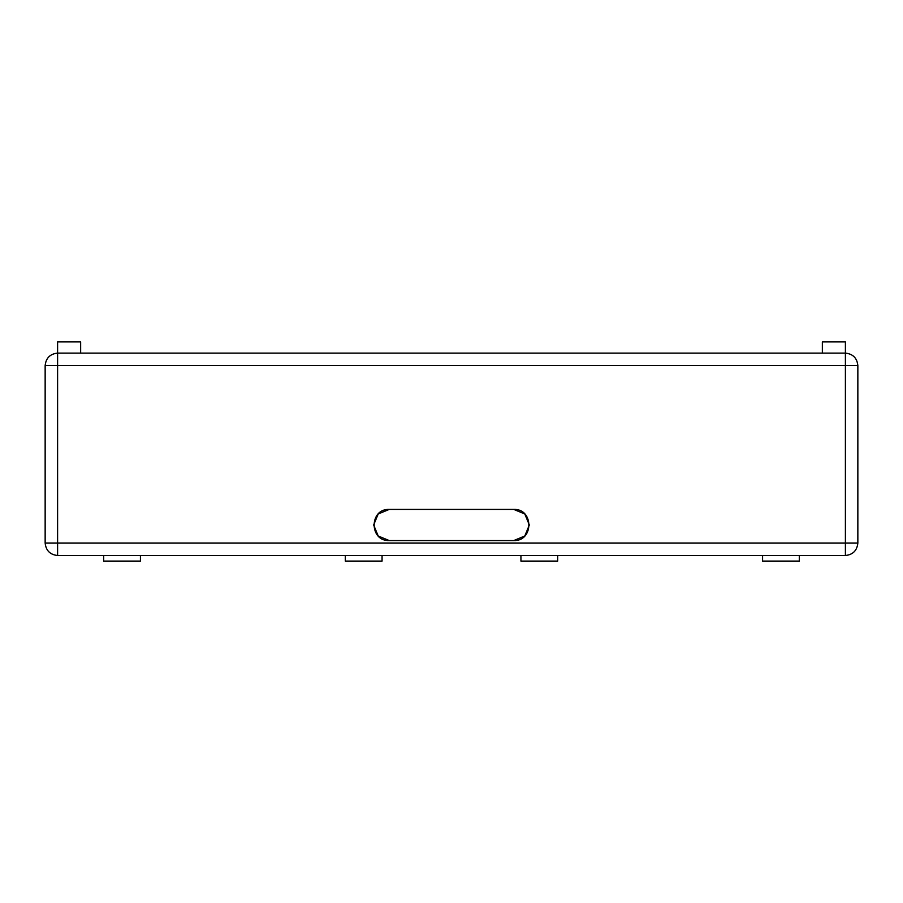 <?xml version="1.0" encoding="UTF-8"?>
<svg xmlns="http://www.w3.org/2000/svg" width="903" height="903" viewBox="0 0 903 903"><rect width="100%" height="100%" fill="white"/><g stroke="black" fill="none" stroke-linecap="round" stroke-linejoin="round"><path stroke-width="1.35" d="M80.649 341.898L80.649 353.107L80.649 341.898L57.6 341.898L57.6 353.107L57.6 341.898L80.649 341.898M822.351 353.107L822.351 341.898L822.351 353.107M845.4 341.898L845.4 353.107L845.4 341.898L822.351 341.898L845.4 341.898M845.4 555.503L57.6 555.503L845.4 555.503L845.4 365.557L57.6 365.557L57.6 543.042L845.4 543.042L57.6 543.042L57.6 555.503C50.094 554.713 45.94 550.559 45.15 543.042L45.15 365.557C45.94 358.051 50.094 353.897 57.6 353.107L57.6 365.557L845.4 365.557L845.4 543.042L857.85 543.042C857.06 550.559 852.906 554.713 845.4 555.503C852.906 554.713 857.06 550.559 857.85 543.042L857.85 365.557L857.85 543.042L845.4 543.042L845.4 555.503M513.773 509.416C533.854 508.558 533.854 541.405 513.773 540.558L389.227 540.558C369.146 541.405 369.146 508.558 389.227 509.416L513.773 509.416L389.227 509.416C369.146 508.558 369.146 541.405 389.227 540.558C369.146 541.405 369.146 508.558 389.227 509.416L378.21 513.976L373.65 524.982L378.21 535.998L389.227 540.558L513.773 540.558L524.79 535.998L529.35 524.982L524.79 513.976L513.773 509.416C533.854 508.558 533.854 541.405 513.773 540.558C533.854 541.405 533.854 508.558 513.773 509.416L389.227 509.416C369.146 508.558 369.146 541.405 389.227 540.558L513.773 540.558C533.854 541.405 533.854 508.558 513.773 509.416M857.85 365.557L845.4 365.557L845.4 353.107C852.906 353.897 857.06 358.051 857.85 365.557C857.06 358.051 852.906 353.897 845.4 353.107L57.6 353.107C50.094 353.897 45.94 358.051 45.15 365.557L45.15 543.042L57.6 543.042L57.6 365.557L45.15 365.557L57.6 365.557L57.6 353.107L845.4 353.107L845.4 365.557L857.85 365.557M57.6 555.503L57.6 543.042L45.15 543.042C45.94 550.559 50.094 554.713 57.6 555.503M389.227 540.558L513.773 540.558M345.318 555.503L345.318 561.102L382.059 561.102L382.059 555.503L382.059 561.102L345.318 561.102L345.318 555.503M103.687 555.503L103.687 561.102L140.428 561.102L140.428 555.503L140.428 561.102L103.687 561.102L103.687 555.503M557.682 561.102L520.941 561.102L557.682 561.102L557.682 555.503L557.682 561.102M520.941 555.503L520.941 561.102L520.941 555.503M799.313 561.102L762.572 561.102L799.313 561.102L799.313 555.503L799.313 561.102M762.572 555.503L762.572 561.102L762.572 555.503"/></g></svg>
